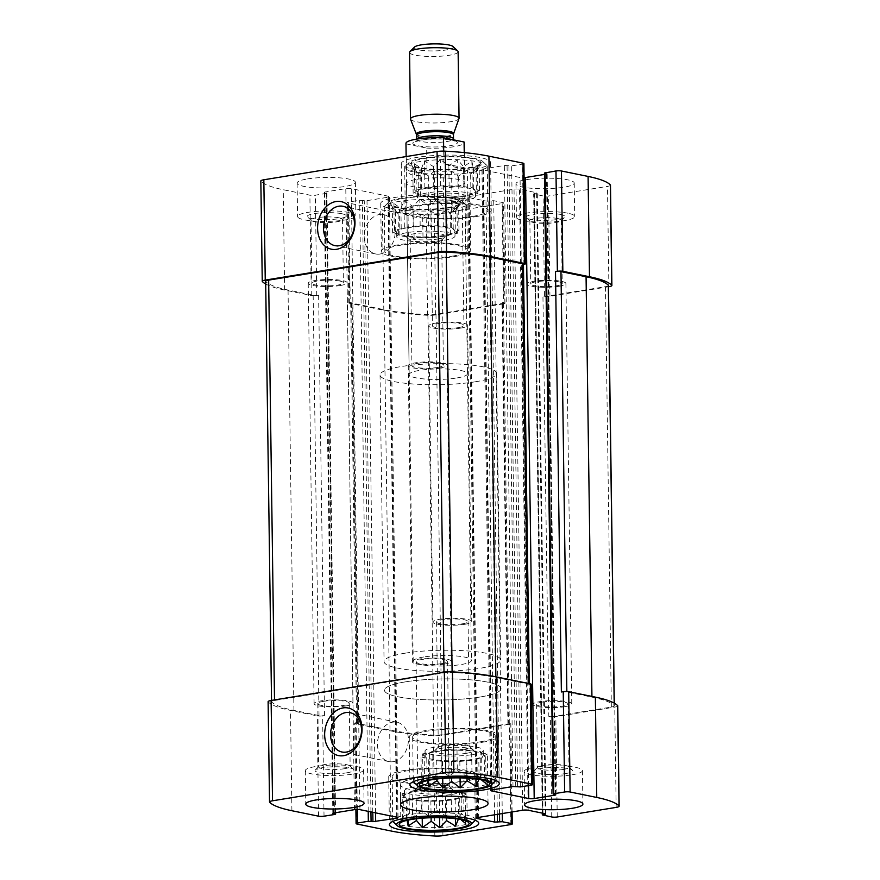 <?xml version="1.0" encoding="UTF-8"?>
<svg xmlns="http://www.w3.org/2000/svg" width="880" height="880" viewBox="0 0 880 880"><rect width="100%" height="100%" fill="white"/><g stroke="black" fill="none" stroke-linecap="round" stroke-linejoin="round"><path stroke-width="0.66" stroke-dasharray="4.4 3.3" d="M478.797 758.351L475.662 759.924L459.833 761.453L442.486 761.387L428.285 759.759L426.767 758.175L427.053 778.668L421.388 783.42L424.446 775.918L423.016 780.263L429.869 773.201L433.092 777.557L441.903 771.243L448.921 776.039L457.292 770.561L466.268 776.094L471.933 771.342L480.469 777.722L481.899 773.377L487.74 780.483L484.517 776.127L486.112 783.64L485.738 757.229L478.797 758.351L479.083 778.844M426.767 758.175L421.014 756.998L424.16 755.436L424.446 775.918L419.815 784.014M458.282 798.149L455.147 799.711L439.318 801.24L421.971 801.185L407.77 799.557L406.252 797.973L406.538 818.455L400.873 823.207L403.931 815.705L402.501 820.05L409.354 812.988L412.577 817.355L421.388 811.03L428.406 815.826L436.777 810.348L445.753 815.881L451.418 811.129L459.954 817.509L461.384 813.164L467.225 820.27L464.002 815.914L465.597 823.427L465.223 797.016L458.282 798.149L458.568 818.631M406.252 797.973L400.499 796.796L403.645 795.223L403.931 815.705L399.3 823.801M464.981 200.42A29.139 5.258 179.2 0 0 475.53 196.207A29.139 5.258 179.2 0 0 446.314 191.356A29.139 5.258 179.2 0 0 417.252 197.021A29.139 5.258 179.2 0 0 434.027 201.553A29.139 5.258 179.2 0 0 464.981 200.42M427.724 188.045A29.139 5.258 -0.8 0 1 458.689 186.912A29.139 5.258 -0.8 0 1 475.464 191.433A29.139 5.258 -0.8 0 1 464.915 195.646A29.139 5.258 -0.8 0 1 433.961 196.768A29.139 5.258 -0.8 0 1 417.186 192.247A29.139 5.258 -0.8 0 1 427.724 188.045M444.466 240.207A29.139 5.258 179.2 0 0 455.015 236.005A29.139 5.258 179.2 0 0 425.799 231.143A29.139 5.258 179.2 0 0 396.737 236.819A29.139 5.258 179.2 0 0 413.512 241.34A29.139 5.258 179.2 0 0 444.466 240.207M407.209 227.832A29.139 5.258 -0.8 0 1 438.174 226.699A29.139 5.258 -0.8 0 1 454.949 231.22A29.139 5.258 -0.8 0 1 444.4 235.433A29.139 5.258 -0.8 0 1 413.446 236.566A29.139 5.258 -0.8 0 1 396.671 232.034A29.139 5.258 -0.8 0 1 407.209 227.832M564.751 706.684A19.426 3.509 179.2 0 0 571.78 703.879A19.426 3.509 179.2 0 0 552.31 700.645A19.426 3.509 179.2 0 0 532.928 704.418A19.426 3.509 179.2 0 0 544.115 707.432A19.426 3.509 179.2 0 0 564.751 706.684M558.877 286.297A19.426 3.509 179.2 0 0 565.906 283.492A19.426 3.509 179.2 0 0 546.436 280.258A19.426 3.509 179.2 0 0 527.054 284.042A19.426 3.509 179.2 0 0 538.241 287.056A19.426 3.509 179.2 0 0 558.877 286.297M563.288 769.461A15.752 2.838 179.2 0 0 568.986 767.184A15.752 2.838 179.2 0 0 568.711 766.667A15.752 2.838 179.2 0 0 553.201 764.566A15.752 2.838 179.2 0 0 537.746 767.107A15.752 2.838 179.2 0 0 537.493 767.624A15.752 2.838 179.2 0 0 546.557 770.077A15.752 2.838 179.2 0 0 563.288 769.461M542.311 702.097A15.752 2.838 -0.8 0 1 559.031 701.481A15.752 2.838 -0.8 0 1 568.095 703.934A15.752 2.838 -0.8 0 1 562.397 706.2A15.752 2.838 -0.8 0 1 545.677 706.816A15.752 2.838 -0.8 0 1 536.613 704.374A15.752 2.838 -0.8 0 1 542.311 702.097M558.613 281.787A15.752 2.838 179.2 0 0 541.123 281.171A15.752 2.838 179.2 0 0 530.739 283.987A15.752 2.838 179.2 0 0 539.803 286.429A15.752 2.838 179.2 0 0 556.534 285.824A15.752 2.838 179.2 0 0 562.232 283.547A15.752 2.838 179.2 0 0 558.613 281.787M557.722 218.526A15.752 2.838 179.2 0 0 540.243 217.91A15.752 2.838 179.2 0 0 529.859 220.726A15.752 2.838 179.2 0 0 530.134 221.243A15.752 2.838 179.2 0 0 545.644 223.355A15.752 2.838 179.2 0 0 561.088 220.814A15.752 2.838 179.2 0 0 561.352 220.286A15.752 2.838 179.2 0 0 557.722 218.526M345.906 705.936A19.426 3.509 179.2 0 0 352.946 703.131A19.426 3.509 179.2 0 0 333.465 699.897A19.426 3.509 179.2 0 0 314.094 703.67A19.426 3.509 179.2 0 0 325.27 706.684A19.426 3.509 179.2 0 0 345.906 705.936M340.043 285.549A19.426 3.509 179.2 0 0 347.072 282.744A19.426 3.509 179.2 0 0 327.602 279.51A19.426 3.509 179.2 0 0 308.22 283.294A19.426 3.509 179.2 0 0 319.407 286.308A19.426 3.509 179.2 0 0 340.043 285.549M344.443 768.713A15.752 2.838 179.2 0 0 350.141 766.436A15.752 2.838 179.2 0 0 349.866 765.919A15.752 2.838 179.2 0 0 334.356 763.818A15.752 2.838 179.2 0 0 318.912 766.359A15.752 2.838 179.2 0 0 318.648 766.876A15.752 2.838 179.2 0 0 327.723 769.329A15.752 2.838 179.2 0 0 344.443 768.713M323.466 701.349A15.752 2.838 -0.8 0 1 340.197 700.733A15.752 2.838 -0.8 0 1 349.261 703.186A15.752 2.838 -0.8 0 1 343.563 705.452A15.752 2.838 -0.8 0 1 326.832 706.068A15.752 2.838 -0.8 0 1 317.768 703.626A15.752 2.838 -0.8 0 1 323.466 701.349M339.768 281.039A15.752 2.838 179.2 0 0 322.289 280.423A15.752 2.838 179.2 0 0 311.905 283.239A15.752 2.838 179.2 0 0 320.969 285.681A15.752 2.838 179.2 0 0 337.689 285.076A15.752 2.838 179.2 0 0 343.387 282.799A15.752 2.838 179.2 0 0 339.768 281.039M338.888 217.778A15.752 2.838 179.2 0 0 321.409 217.162A15.752 2.838 179.2 0 0 311.014 219.978A15.752 2.838 179.2 0 0 311.289 220.495A15.752 2.838 179.2 0 0 326.799 222.607A15.752 2.838 179.2 0 0 342.254 220.066A15.752 2.838 179.2 0 0 342.507 219.538A15.752 2.838 179.2 0 0 338.888 217.778M511.203 812.086L509.96 723.25A3.883 0.704 -0.8 0 1 510.862 723.679A3.883 0.704 -0.8 0 1 509.454 724.24L441.54 735.317A8.261 1.496 -0.8 0 1 433.422 735.68A102.971 18.59 -0.8 0 1 389.664 730.686L355.586 723.723A3.883 0.704 -0.8 0 1 354.684 723.283A3.883 0.704 -0.8 0 1 356.092 722.722L357.962 722.414L352.099 302.038L350.229 302.335L348.821 202.026L359.667 200.255L367.004 200.651L387.948 197.23A3.883 0.704 -0.8 0 0 389.345 196.669A3.883 0.704 -0.8 0 0 388.454 196.24L351.274 188.639A3.883 0.704 -0.8 0 0 345.796 188.617L324.852 192.038L324.148 192.313L326.909 193.127L326.205 193.413L315.359 195.184A3.883 0.704 -0.8 0 1 309.881 195.162L283.239 189.717A102.971 18.59 -0.8 0 1 260.964 181.214A8.261 1.496 -0.8 0 1 260.843 180.972M324.027 816.2L322.63 715.88A3.883 0.704 -0.8 0 1 317.152 715.869L290.51 710.413A102.971 18.59 -0.8 0 1 268.235 701.921A8.261 1.496 -0.8 0 1 268.114 701.679M531.179 684.266A3.883 0.704 -0.8 0 1 529.771 684.827L527.901 685.135L522.038 264.748L523.446 264.517M617.749 705.87A8.261 1.496 -0.8 0 1 614.757 707.069L555.83 716.683A3.883 0.704 -0.8 0 1 550.352 716.661L548.812 716.342L542.938 295.966L544.489 296.274L543.081 195.954L533.654 193.908L536.855 192.764L519.497 189.211A3.883 0.704 -0.8 0 0 514.03 189.2L469.15 196.515A3.883 0.704 -0.8 0 0 467.742 197.076A3.883 0.704 -0.8 0 0 468.644 197.516L485.991 201.058L493.713 200.706L502.689 202.543A3.883 0.704 -0.8 0 1 503.591 202.983A3.883 0.704 -0.8 0 1 502.183 203.544L434.269 214.621A8.261 1.496 -0.8 0 1 426.151 214.984A102.971 18.59 -0.8 0 1 382.393 209.979L348.315 203.016A3.883 0.704 -0.8 0 1 347.413 202.587A3.883 0.704 -0.8 0 1 348.821 202.026M509.96 723.25L508.42 722.931L502.546 302.544L504.097 302.863A3.883 0.704 -0.8 0 1 504.988 303.303A3.883 0.704 -0.8 0 1 503.58 303.864L502.183 203.544M350.229 302.335A3.883 0.704 -0.8 0 0 348.821 302.896A3.883 0.704 -0.8 0 0 349.712 303.336L383.801 310.299A102.971 18.59 -0.8 0 0 427.559 315.304A8.261 1.496 -0.8 0 0 435.666 314.941L503.58 303.864M265.705 284.009A102.971 18.59 -0.8 0 0 284.636 290.037L311.289 295.482A3.883 0.704 -0.8 0 0 316.756 295.504L318.626 295.196A3.883 0.704 -0.8 0 1 313.159 295.174L288.057 290.048A102.971 18.59 -0.8 0 1 265.782 281.545A8.261 1.496 -0.8 0 1 265.672 281.303M322.63 715.88L324.5 715.572A3.883 0.704 -0.8 0 1 319.022 715.561L293.931 710.424A102.971 18.59 -0.8 0 1 271.656 701.932A8.261 1.496 -0.8 0 1 271.535 701.69A8.261 1.496 -0.8 0 1 274.527 700.491L444.004 672.848A8.261 1.496 -0.8 0 1 452.122 672.496A102.971 18.59 -0.8 0 1 495.88 677.49L528.418 684.134A3.883 0.704 -0.8 0 1 529.309 684.574A3.883 0.704 -0.8 0 1 527.901 685.135M523.908 163.57A3.883 0.704 -0.8 0 1 522.5 164.131L511.654 165.891L504.328 165.495L483.384 168.916A3.883 0.704 -0.8 0 0 481.976 169.477A3.883 0.704 -0.8 0 0 482.867 169.906L520.058 177.507A3.883 0.704 -0.8 0 0 524.106 177.683M544.445 174.438L547.173 173.833L544.423 173.019M610.478 185.174A8.261 1.496 -0.8 0 1 607.486 186.362L548.559 195.976A3.883 0.704 -0.8 0 1 543.081 195.954M544.489 296.274A3.883 0.704 -0.8 0 0 549.956 296.296L608.476 286.748M526.493 179.652A29.139 5.258 -0.8 0 1 567.523 179.784A29.139 5.258 -0.8 0 1 574.222 183.04A29.139 5.258 -0.8 0 1 545.16 188.705A29.139 5.258 -0.8 0 1 515.944 183.854A29.139 5.258 -0.8 0 1 526.493 179.652M307.648 178.904A29.139 5.258 -0.8 0 1 348.689 179.036A29.139 5.258 -0.8 0 1 355.388 182.292A29.139 5.258 -0.8 0 1 326.315 187.957A29.139 5.258 -0.8 0 1 297.099 183.106A29.139 5.258 -0.8 0 1 307.648 178.904M453.915 208.791A44.693 8.063 179.2 0 0 470.085 202.345A44.693 8.063 179.2 0 0 425.293 194.898A44.693 8.063 179.2 0 0 380.721 203.588A44.693 8.063 179.2 0 0 406.45 210.529A44.693 8.063 179.2 0 0 453.915 208.791M474.43 169.004A44.693 8.063 179.2 0 0 490.6 162.558A44.693 8.063 179.2 0 0 445.808 155.111A44.693 8.063 179.2 0 0 401.236 163.801A44.693 8.063 179.2 0 0 426.965 170.742A44.693 8.063 179.2 0 0 474.43 169.004M417.076 179.278A29.139 5.258 -0.8 0 1 448.03 178.145A29.139 5.258 -0.8 0 1 464.805 182.666A29.139 5.258 -0.8 0 1 454.256 186.879A29.139 5.258 -0.8 0 1 423.302 188.001A29.139 5.258 -0.8 0 1 406.527 183.48A29.139 5.258 -0.8 0 1 417.076 179.278M502.546 302.544A3.883 0.704 -0.8 0 1 503.437 302.984A3.883 0.704 -0.8 0 1 502.029 303.545L435.996 314.314A8.261 1.496 -0.8 0 1 427.878 314.677A102.971 18.59 -0.8 0 1 384.12 309.683L351.582 303.028A3.883 0.704 -0.8 0 1 350.691 302.599A3.883 0.704 -0.8 0 1 352.099 302.038M508.42 722.931A3.883 0.704 -0.8 0 1 509.311 723.371A3.883 0.704 -0.8 0 1 507.903 723.932L441.859 734.701A8.261 1.496 -0.8 0 1 433.741 735.064A102.971 18.59 -0.8 0 1 389.994 730.059L357.456 723.415A3.883 0.704 -0.8 0 1 356.554 722.975A3.883 0.704 -0.8 0 1 357.962 722.414M561.374 691.977A3.883 0.704 -0.8 0 1 566.841 691.988L591.943 697.125A102.971 18.59 -0.8 0 1 614.218 705.617A8.261 1.496 -0.8 0 1 614.328 705.859A8.261 1.496 -0.8 0 1 611.347 707.058L554.279 716.364A3.883 0.704 -0.8 0 1 548.812 716.342M608.465 285.483A8.261 1.496 -0.8 0 1 605.473 286.671L548.405 295.977A3.883 0.704 -0.8 0 1 542.938 295.966M523.446 264.187A3.883 0.704 -0.8 0 1 522.038 264.748M379.951 254.034A20.075 15.235 -78.4 0 0 395.021 234.553A20.075 15.235 -78.4 0 0 383.691 214.61A20.075 15.235 -78.4 0 0 364.738 231.231A20.075 15.235 -78.4 0 0 375.65 253.957A20.075 15.235 -78.4 0 0 379.951 254.034M393.217 761.673A20.075 15.235 -78.4 0 0 408.287 742.192A20.075 15.235 -78.4 0 0 396.957 722.249A20.075 15.235 -78.4 0 0 378.004 738.87A20.075 15.235 -78.4 0 0 388.916 761.596A20.075 15.235 -78.4 0 0 393.217 761.673M456.929 377.96A29.139 5.258 179.2 0 0 467.478 373.747A29.139 5.258 179.2 0 0 438.262 368.896A29.139 5.258 179.2 0 0 409.189 374.561A29.139 5.258 179.2 0 0 425.964 379.093A29.139 5.258 179.2 0 0 456.929 377.96M475.519 381.755A58.289 10.527 179.2 0 0 496.617 373.34A58.289 10.527 179.2 0 0 438.185 363.638A58.289 10.527 179.2 0 0 380.05 374.968A58.289 10.527 179.2 0 0 413.6 384.021A58.289 10.527 179.2 0 0 475.519 381.755M479.919 697.048A58.289 10.527 179.2 0 0 501.017 688.633A58.289 10.527 179.2 0 0 442.585 678.92A58.289 10.527 179.2 0 0 384.45 690.261A58.289 10.527 179.2 0 0 418.011 699.303A58.289 10.527 179.2 0 0 479.919 697.048M471.944 789.734A43.714 7.887 179.2 0 0 487.762 783.42A43.714 7.887 179.2 0 0 443.949 776.138A43.714 7.887 179.2 0 0 400.345 784.641A43.714 7.887 179.2 0 0 425.513 791.428A43.714 7.887 179.2 0 0 471.944 789.734M475.101 216.777A44.693 8.063 179.2 0 0 491.271 210.331A44.693 8.063 179.2 0 0 446.479 202.884A44.693 8.063 179.2 0 0 401.907 211.574A44.693 8.063 179.2 0 0 427.625 218.515A44.693 8.063 179.2 0 0 475.101 216.777M472.934 216.337A41.283 7.458 179.2 0 0 487.872 210.375A41.283 7.458 179.2 0 0 446.49 203.5A41.283 7.458 179.2 0 0 405.306 211.53A41.283 7.458 179.2 0 0 429.077 217.932A41.283 7.458 179.2 0 0 472.934 216.337M468.237 167.739A34.969 6.314 179.2 0 0 480.7 163.361A34.969 6.314 179.2 0 0 445.83 156.871A34.969 6.314 179.2 0 0 411.158 164.329A34.969 6.314 179.2 0 0 432.784 169.213A34.969 6.314 179.2 0 0 468.237 167.739M469.777 168.058A37.4 6.754 179.2 0 0 482.669 161.425A37.4 6.754 179.2 0 0 445.83 156.431A37.4 6.754 179.2 0 0 409.145 162.459A37.4 6.754 179.2 0 0 426.998 169.257A37.4 6.754 179.2 0 0 469.777 168.058M476.355 191.95L477.873 193.534L470.932 194.667L467.786 196.229L451.957 197.758L434.621 197.692L420.409 196.064L418.902 194.48L413.149 193.303L416.284 191.741L414.777 190.157L421.718 189.024L424.853 187.451L440.682 185.933L458.029 185.988L472.23 187.616L473.748 189.2L479.501 190.377L476.355 191.95L476.069 171.457L477.499 167.112L470.646 174.174L467.423 169.818L458.612 176.143L451.594 171.347L443.223 176.814L434.247 171.281L428.582 176.033L420.046 169.653L418.616 173.998L412.775 166.892L415.998 171.259L414.403 163.746L421.432 168.542L424.479 161.04L433.455 166.573L440.319 159.511L448.855 165.891L457.655 159.577L463.496 166.683L471.867 161.205L473.462 168.718L479.127 163.966L476.069 171.457L480.7 163.361M458.788 199.155A19.426 3.509 179.2 0 0 465.498 196.999A19.426 3.509 179.2 0 0 446.336 193.116A19.426 3.509 179.2 0 0 427.295 197.527A19.426 3.509 179.2 0 0 458.788 199.155M456.489 202.29A15.752 2.838 179.2 0 0 461.923 200.541A15.752 2.838 179.2 0 0 462.187 200.024A15.752 2.838 179.2 0 0 446.402 197.395A15.752 2.838 179.2 0 0 430.694 200.464A15.752 2.838 179.2 0 0 430.969 200.981A15.752 2.838 179.2 0 0 456.489 202.29M458.238 327.657A15.752 2.838 179.2 0 0 463.936 325.38A15.752 2.838 179.2 0 0 448.151 322.762A15.752 2.838 179.2 0 0 432.443 325.82A15.752 2.838 179.2 0 0 441.507 328.262A15.752 2.838 179.2 0 0 458.238 327.657M472.318 172.381A41.283 7.458 179.2 0 0 487.256 166.43A41.283 7.458 179.2 0 0 486.541 165.066A41.283 7.458 179.2 0 0 445.874 159.544A41.283 7.458 179.2 0 0 405.372 166.199A41.283 7.458 179.2 0 0 404.69 167.574A41.283 7.458 179.2 0 0 428.461 173.987A41.283 7.458 179.2 0 0 472.318 172.381M482.438 742.258A44.693 8.063 179.2 0 0 498.608 735.801A44.693 8.063 179.2 0 0 453.816 728.365A44.693 8.063 179.2 0 0 409.244 737.055A44.693 8.063 179.2 0 0 434.973 743.985A44.693 8.063 179.2 0 0 482.438 742.258M480.271 741.807A41.283 7.458 179.2 0 0 495.209 735.856A41.283 7.458 179.2 0 0 453.827 728.981A41.283 7.458 179.2 0 0 412.643 737A41.283 7.458 179.2 0 0 436.414 743.413A41.283 7.458 179.2 0 0 480.271 741.807M460.581 328.13A19.426 3.509 179.2 0 0 467.621 325.325A19.426 3.509 179.2 0 0 448.14 322.091A19.426 3.509 179.2 0 0 428.758 325.875A19.426 3.509 179.2 0 0 439.945 328.889A19.426 3.509 179.2 0 0 460.581 328.13M464.717 624.316A19.426 3.509 179.2 0 0 471.757 621.511A19.426 3.509 179.2 0 0 452.276 618.277A19.426 3.509 179.2 0 0 432.894 622.05A19.426 3.509 179.2 0 0 444.081 625.064A19.426 3.509 179.2 0 0 464.717 624.316M462.374 623.832A15.752 2.838 179.2 0 0 468.072 621.555A15.752 2.838 179.2 0 0 452.287 618.937A15.752 2.838 179.2 0 0 436.579 621.995A15.752 2.838 179.2 0 0 445.643 624.448A15.752 2.838 179.2 0 0 462.374 623.832M464.123 749.188A15.752 2.838 179.2 0 0 469.821 746.922A15.752 2.838 179.2 0 0 469.546 746.405A15.752 2.838 179.2 0 0 454.036 744.293A15.752 2.838 179.2 0 0 438.592 746.834A15.752 2.838 179.2 0 0 438.328 747.362A15.752 2.838 179.2 0 0 447.392 749.804A15.752 2.838 179.2 0 0 464.123 749.188M466.521 753.291A19.426 3.509 179.2 0 0 473.22 749.848A19.426 3.509 179.2 0 0 454.08 747.252A19.426 3.509 179.2 0 0 435.017 750.387A19.426 3.509 179.2 0 0 444.301 753.918A19.426 3.509 179.2 0 0 466.521 753.291M472.714 754.556A29.139 5.258 179.2 0 0 483.263 750.354A29.139 5.258 179.2 0 0 454.058 745.503A29.139 5.258 179.2 0 0 424.985 751.168A29.139 5.258 179.2 0 0 441.76 755.689A29.139 5.258 179.2 0 0 472.714 754.556M435.6 751.74A29.139 5.258 -0.8 0 1 466.554 750.607A29.139 5.258 -0.8 0 1 483.329 755.128A29.139 5.258 -0.8 0 1 472.791 759.341A29.139 5.258 -0.8 0 1 441.826 760.463A29.139 5.258 -0.8 0 1 425.051 755.942A29.139 5.258 -0.8 0 1 435.6 751.74M413.974 782.309A41.283 7.458 179.2 0 0 480.876 785.763A41.283 7.458 179.2 0 0 495.143 781.176M495.671 780.472A41.283 7.458 179.2 0 0 495.825 779.801A41.283 7.458 179.2 0 0 454.432 772.926A41.283 7.458 179.2 0 0 413.259 780.956A41.283 7.458 179.2 0 0 413.435 781.616M454.586 256.564A44.693 8.063 179.2 0 0 470.756 250.118A44.693 8.063 179.2 0 0 425.964 242.671A44.693 8.063 179.2 0 0 381.392 251.361A44.693 8.063 179.2 0 0 407.11 258.302A44.693 8.063 179.2 0 0 454.586 256.564M452.408 256.124A41.283 7.458 179.2 0 0 467.357 250.162A41.283 7.458 179.2 0 0 425.975 243.287A41.283 7.458 179.2 0 0 384.791 251.317A41.283 7.458 179.2 0 0 408.562 257.73A41.283 7.458 179.2 0 0 452.408 256.124M461.923 782.045A44.693 8.063 179.2 0 0 478.093 775.599A44.693 8.063 179.2 0 0 433.301 768.152A44.693 8.063 179.2 0 0 388.729 776.842A44.693 8.063 179.2 0 0 414.458 783.783A44.693 8.063 179.2 0 0 461.923 782.045M459.756 781.605A41.283 7.458 179.2 0 0 474.694 775.643A41.283 7.458 179.2 0 0 433.312 768.768A41.283 7.458 179.2 0 0 392.128 776.798A41.283 7.458 179.2 0 0 415.899 783.2A41.283 7.458 179.2 0 0 459.756 781.605M447.722 207.526A34.969 6.314 179.2 0 0 460.185 203.148A34.969 6.314 179.2 0 0 425.315 196.658A34.969 6.314 179.2 0 0 390.643 204.127A34.969 6.314 179.2 0 0 412.269 209A34.969 6.314 179.2 0 0 447.722 207.526M449.262 207.845A37.4 6.754 179.2 0 0 462.154 201.212A37.4 6.754 179.2 0 0 425.315 196.218A37.4 6.754 179.2 0 0 388.63 202.246A37.4 6.754 179.2 0 0 406.483 209.044A37.4 6.754 179.2 0 0 449.262 207.845M455.84 231.737L457.358 233.321L450.417 234.454L447.271 236.016L431.442 237.545L414.106 237.49L399.894 235.862L398.387 234.278L392.634 233.101L395.769 231.528L394.262 229.944L401.203 228.811L404.338 227.238L420.167 225.72L437.514 225.775L451.715 227.403L453.233 228.987L458.986 230.164L455.84 231.737L455.554 211.244L456.984 206.91L450.131 213.961L446.908 209.605L438.097 215.93L431.079 211.134L422.708 216.612L413.732 211.068L408.067 215.82L399.531 209.44L398.101 213.785L392.26 206.679L395.483 211.046L393.888 203.533L400.917 208.329L403.964 200.827L412.94 206.36L419.804 199.309L428.34 205.689L437.14 199.364L442.981 206.47L451.352 200.992L452.947 208.505L458.612 203.753L455.554 211.244L460.185 203.148M438.273 238.942A19.426 3.509 179.2 0 0 444.983 236.786A19.426 3.509 179.2 0 0 425.821 232.903A19.426 3.509 179.2 0 0 406.78 237.314A19.426 3.509 179.2 0 0 438.273 238.942M435.974 242.077A15.752 2.838 179.2 0 0 441.408 240.339A15.752 2.838 179.2 0 0 441.672 239.811A15.752 2.838 179.2 0 0 425.887 237.182A15.752 2.838 179.2 0 0 410.179 240.251A15.752 2.838 179.2 0 0 410.454 240.768A15.752 2.838 179.2 0 0 435.974 242.077M437.723 367.444A15.752 2.838 179.2 0 0 443.421 365.167A15.752 2.838 179.2 0 0 427.636 362.549A15.752 2.838 179.2 0 0 411.928 365.607A15.752 2.838 179.2 0 0 420.992 368.049A15.752 2.838 179.2 0 0 437.723 367.444M451.803 212.179A41.283 7.458 179.2 0 0 466.741 206.217A41.283 7.458 179.2 0 0 466.026 204.853A41.283 7.458 179.2 0 0 425.359 199.342A41.283 7.458 179.2 0 0 384.857 205.986A41.283 7.458 179.2 0 0 384.175 207.372A41.283 7.458 179.2 0 0 407.946 213.774A41.283 7.458 179.2 0 0 451.803 212.179M443.608 788.986A15.752 2.838 179.2 0 0 449.306 786.709A15.752 2.838 179.2 0 0 449.031 786.192A15.752 2.838 179.2 0 0 433.521 784.08A15.752 2.838 179.2 0 0 418.077 786.621A15.752 2.838 179.2 0 0 417.813 787.149A15.752 2.838 179.2 0 0 426.877 789.591A15.752 2.838 179.2 0 0 443.608 788.986M441.859 663.619A15.752 2.838 179.2 0 0 447.557 661.353A15.752 2.838 179.2 0 0 431.772 658.724A15.752 2.838 179.2 0 0 416.064 661.793A15.752 2.838 179.2 0 0 425.128 664.235A15.752 2.838 179.2 0 0 441.859 663.619M446.006 793.078A19.426 3.509 179.2 0 0 452.705 789.635A19.426 3.509 179.2 0 0 433.565 787.039A19.426 3.509 179.2 0 0 414.502 790.174A19.426 3.509 179.2 0 0 423.786 793.705A19.426 3.509 179.2 0 0 446.006 793.078M452.199 794.354A29.139 5.258 179.2 0 0 462.748 790.141A29.139 5.258 179.2 0 0 433.543 785.29A29.139 5.258 179.2 0 0 404.47 790.955A29.139 5.258 179.2 0 0 421.245 795.476A29.139 5.258 179.2 0 0 452.199 794.354M415.085 791.527A29.139 5.258 -0.8 0 1 446.039 790.394A29.139 5.258 -0.8 0 1 462.814 794.915A29.139 5.258 -0.8 0 1 452.276 799.128A29.139 5.258 -0.8 0 1 421.311 800.261A29.139 5.258 -0.8 0 1 404.536 795.729A29.139 5.258 -0.8 0 1 415.085 791.527M393.459 822.096A41.283 7.458 179.2 0 0 460.361 825.55A41.283 7.458 179.2 0 0 474.628 820.963M475.156 820.259A41.283 7.458 179.2 0 0 475.31 819.588A41.283 7.458 179.2 0 0 433.917 812.713A41.283 7.458 179.2 0 0 392.744 820.743A41.283 7.458 179.2 0 0 392.92 821.403M349.151 212.476A29.139 5.258 179.2 0 0 316.8 211.321A29.139 5.258 179.2 0 0 297.572 216.546A29.139 5.258 179.2 0 0 326.788 221.397A29.139 5.258 179.2 0 0 355.85 215.732A29.139 5.258 179.2 0 0 349.151 212.476M341.671 213.697A19.426 3.509 179.2 0 0 318.45 213.081A19.426 3.509 179.2 0 0 307.626 217.052A19.426 3.509 179.2 0 0 326.766 219.648A19.426 3.509 179.2 0 0 345.818 216.513A19.426 3.509 179.2 0 0 341.671 213.697M353.045 774.081A29.139 5.258 179.2 0 0 363.594 769.868A29.139 5.258 179.2 0 0 334.378 765.017A29.139 5.258 179.2 0 0 305.305 770.682A29.139 5.258 179.2 0 0 322.091 775.214A29.139 5.258 179.2 0 0 353.045 774.081M346.841 772.816A19.426 3.509 179.2 0 0 353.54 769.373A19.426 3.509 179.2 0 0 334.4 766.777A19.426 3.509 179.2 0 0 315.348 769.901A19.426 3.509 179.2 0 0 324.621 773.443A19.426 3.509 179.2 0 0 346.841 772.816M567.985 213.224A29.139 5.258 179.2 0 0 535.634 212.069A29.139 5.258 179.2 0 0 516.406 217.294A29.139 5.258 179.2 0 0 545.622 222.145A29.139 5.258 179.2 0 0 574.695 216.48A29.139 5.258 179.2 0 0 567.985 213.224M560.505 214.445A19.426 3.509 179.2 0 0 537.284 213.829A19.426 3.509 179.2 0 0 526.46 217.8A19.426 3.509 179.2 0 0 545.6 220.396A19.426 3.509 179.2 0 0 564.652 217.261A19.426 3.509 179.2 0 0 560.505 214.445M571.879 774.829A29.139 5.258 179.2 0 0 582.428 770.616A29.139 5.258 179.2 0 0 553.212 765.765A29.139 5.258 179.2 0 0 524.15 771.43A29.139 5.258 179.2 0 0 540.925 775.962A29.139 5.258 179.2 0 0 571.879 774.829M565.686 773.564A19.426 3.509 179.2 0 0 572.374 770.121A19.426 3.509 179.2 0 0 553.234 767.525A19.426 3.509 179.2 0 0 534.182 770.649A19.426 3.509 179.2 0 0 543.455 774.191A19.426 3.509 179.2 0 0 565.686 773.564M440.066 367.928A19.426 3.509 179.2 0 0 447.106 365.123A19.426 3.509 179.2 0 0 427.625 361.878A19.426 3.509 179.2 0 0 408.243 365.662A19.426 3.509 179.2 0 0 419.43 368.676A19.426 3.509 179.2 0 0 440.066 367.928M444.202 664.103A19.426 3.509 179.2 0 0 451.242 661.298A19.426 3.509 179.2 0 0 431.761 658.064A19.426 3.509 179.2 0 0 412.379 661.837A19.426 3.509 179.2 0 0 423.566 664.851A19.426 3.509 179.2 0 0 444.202 664.103M447.271 236.016L446.908 209.605M450.417 234.454L450.131 213.961M438.383 236.412L438.097 215.93M431.442 237.545L431.079 211.134M422.994 237.094L422.708 216.612M414.106 237.49L413.732 211.068M408.353 236.313L408.067 215.82M399.894 235.862L399.531 209.44M398.387 234.278L398.101 213.785M392.634 233.101L392.26 206.679M395.769 231.528L395.483 211.046M394.262 229.944L393.888 203.533M401.203 228.811L400.917 208.329M404.338 227.238L403.964 200.827M413.226 226.853L412.94 206.36M420.167 225.72L419.804 199.309M428.626 226.171L428.34 205.689M437.514 225.775L437.14 199.364M443.267 226.952L442.981 206.47M451.715 227.403L451.352 200.992M453.233 228.987L452.947 208.505M458.986 230.164L458.612 203.753M457.358 233.321L456.984 206.91M467.786 196.229L467.423 169.818M470.932 194.667L470.646 174.174M458.898 196.625L458.612 176.143M451.957 197.758L451.594 171.347M443.509 197.307L443.223 176.814M434.621 197.692L434.247 171.281M428.868 196.515L428.582 176.033M420.409 196.064L420.046 169.653M418.902 194.48L418.616 173.998M413.149 193.303L412.775 166.892M416.284 191.741L415.998 171.259M414.777 190.157L414.403 163.746M421.718 189.024L421.432 168.542M424.853 187.451L424.479 161.04M433.741 187.066L433.455 166.573M440.682 185.933L440.319 159.511M449.141 186.384L448.855 165.891M458.029 185.988L457.655 159.577M463.782 187.165L463.496 166.683M472.23 187.616L471.867 161.205M473.748 189.2L473.462 168.718M479.501 190.377L479.127 163.966M477.873 193.534L477.499 167.112M455.147 799.711L455.411 818.697M446.259 800.107L446.512 817.916M439.318 801.24L439.549 817.674M430.859 800.789L431.101 817.74M421.971 801.185L422.213 818.213M416.218 800.008L416.482 818.774M407.77 799.557L408.056 820.127M400.499 796.796L400.873 823.207M403.645 795.223L402.127 793.639L402.501 820.05M402.127 793.639L409.068 792.506L409.354 812.988M409.068 792.506L412.214 790.933L412.577 817.355M412.214 790.933L421.102 790.548L421.388 811.03M421.102 790.548L428.043 789.415L428.406 815.826M428.043 789.415L436.491 789.866L436.777 810.348M436.491 789.866L445.379 789.47L445.753 815.881M445.379 789.47L451.132 790.647L451.418 811.129M451.132 790.647L459.591 791.098L459.954 817.509M459.591 791.098L461.098 792.682L461.384 813.164M461.098 792.682L466.851 793.859L467.225 820.27M466.851 793.859L463.716 795.432L464.002 815.914M463.716 795.432L465.223 797.016M475.662 759.924L475.926 778.91M466.774 760.32L467.027 778.129M459.833 761.453L460.064 777.887M451.374 761.002L451.616 777.953M442.486 761.387L442.728 778.415M436.733 760.21L436.997 778.976M428.285 759.759L428.571 780.329M421.014 756.998L421.388 783.42M424.16 755.436L422.642 753.852L423.016 780.263M422.642 753.852L429.583 752.719L429.869 773.201M429.583 752.719L432.729 751.146L433.092 777.557M432.729 751.146L441.617 750.761L441.903 771.243M441.617 750.761L448.558 749.628L448.921 776.039M448.558 749.628L457.006 750.079L457.292 770.561M457.006 750.079L465.894 749.683L466.268 776.094M465.894 749.683L471.647 750.86L471.933 771.342M471.647 750.86L480.106 751.311L480.469 777.722M480.106 751.311L481.613 752.895L481.899 773.377M481.613 752.895L487.366 754.072L487.74 780.483M487.366 754.072L484.231 755.634L484.517 776.127M484.231 755.634L485.738 757.229M423.742 656.986A29.139 5.258 179.2 0 0 413.193 661.188A29.139 5.258 179.2 0 0 442.409 666.039A29.139 5.258 179.2 0 0 471.471 660.374A29.139 5.258 179.2 0 0 454.696 655.853A29.139 5.258 179.2 0 0 423.742 656.986M405.966 143.352A29.139 5.258 179.2 0 0 406.131 143.891L406.483 169.697C408.441 175.549 415.294 176.946 427.042 173.899L406.483 169.697M406.131 143.891L426.679 148.093L427.042 173.899M426.679 148.093A29.139 5.258 179.2 0 0 464.244 142.538M464.233 152.592L464.442 167.794L443.883 163.592C455.73 167.827 462.583 169.235 464.442 167.794M443.707 151.118L443.883 163.592M405.152 653.18A58.289 10.527 179.2 0 0 384.054 661.595A58.289 10.527 179.2 0 0 442.486 671.308A58.289 10.527 179.2 0 0 500.621 659.967A58.289 10.527 179.2 0 0 467.06 650.914A58.289 10.527 179.2 0 0 405.152 653.18M405.548 681.846A58.289 10.527 179.2 0 0 384.45 690.261A58.289 10.527 179.2 0 0 442.882 699.963A58.289 10.527 179.2 0 0 501.017 688.633A58.289 10.527 179.2 0 0 467.467 679.58A58.289 10.527 179.2 0 0 405.548 681.846M414.568 47.025A19.525 3.52 179.2 0 0 433.818 50.93A19.525 3.52 179.2 0 0 452.947 46.486M409.552 52.426A24.288 4.389 179.2 0 0 433.895 56.474A24.288 4.389 179.2 0 0 458.117 51.755M410.542 119.229A24.288 4.389 179.2 0 0 434.83 122.98A24.288 4.389 179.2 0 0 458.997 118.547M510.851 824.56L509.454 724.24M442.937 835.637L441.54 735.317M434.83 836L433.422 735.68M391.072 831.006L389.664 730.686M356.983 824.032L355.586 723.723M357.302 809.446L356.092 722.722M318.56 816.178L317.152 715.869M291.907 810.733L290.51 710.413M269.632 802.23L268.235 701.921M531.179 785.147L529.771 684.827M616.165 807.389L614.757 707.069M557.227 817.003L555.83 716.683M551.76 816.981L550.352 716.661M504.097 302.863L502.689 202.543M435.666 314.941L434.269 214.621M427.559 315.304L426.151 214.984M383.801 310.299L382.393 209.979M349.712 303.336L348.315 203.016M368.203 811.349L359.667 200.255M370.942 811.91L362.406 200.266M372.801 812.284L364.265 200.64M375.551 812.845L367.004 200.651M396.605 817.157L387.948 197.23M397.133 817.256L388.454 196.24M359.942 809.655L351.274 188.639M354.475 809.644L345.796 188.617M333.531 813.054L324.852 192.038M333.267 813.109L324.599 192.533M335.115 812.801L326.458 192.918M334.873 814.429L326.205 193.413M316.756 295.504L315.359 195.184M324.5 715.572L318.626 295.196M311.289 295.482L309.881 195.162M284.636 290.037L283.239 189.717M262.361 281.534L260.964 181.214M523.908 264.44L522.5 164.131M520.333 786.918L511.654 165.891M517.594 786.907L508.926 165.891M515.735 786.522L507.067 165.506M512.996 786.511L504.328 165.495M492.052 789.932L483.384 168.916M491.535 790.031L482.867 169.906M528.55 785.576L520.058 177.507M555.137 794.574L546.469 174.108M555.401 794.629L546.733 173.613M553.542 794.255L544.874 173.228M608.894 286.682L607.486 186.362M549.956 296.296L548.559 195.976M542.773 815.144L534.094 194.128M543.004 813.263L534.358 193.622M545.259 813.725L536.602 193.259M545.523 813.78L536.855 192.764M528.176 810.238L519.497 189.211M522.698 810.216L514.03 189.2M477.829 817.531L469.15 196.515M477.301 817.641L468.644 197.516M494.56 814.803L485.991 201.058M497.288 814.363L488.73 201.069M499.532 814L490.974 200.706M502.26 813.549L493.713 200.706M507.903 723.932L502.029 303.545M441.859 734.701L435.996 314.314M433.741 735.064L427.878 314.677M389.994 730.059L384.12 309.683M357.456 723.415L351.582 303.028M591.943 697.125L591.932 696.432M614.218 705.617L614.185 703.098M611.347 707.058L605.473 286.671M554.279 716.364L548.405 295.977M528.418 684.134L528.407 683.452M495.88 677.49L495.869 676.797M452.122 672.496L452.111 671.858M444.004 672.848L444.004 672.287M274.527 700.491L274.516 699.93M271.656 701.932L265.782 281.545M293.931 710.424L288.057 290.048M319.022 715.561L313.159 295.174M420.849 140.03A22.341 4.037 179.2 0 0 427.328 146.828A22.341 4.037 179.2 0 0 457.127 141.977A22.341 4.037 179.2 0 0 420.849 140.03M416.328 134.2A18.689 3.377 179.2 0 0 435.017 137.093A18.689 3.377 179.2 0 0 453.629 133.683M416.537 135.278A18.458 3.333 179.2 0 0 435.039 138.358A18.458 3.333 179.2 0 0 453.453 134.761M416.647 139.128A18.458 3.333 179.2 0 0 416.592 139.381A18.458 3.333 179.2 0 0 435.094 142.461A18.458 3.333 179.2 0 0 453.508 138.864L454.487 141.031L451.297 140.085C442.145 138.622 432.19 138.611 421.421 140.041L415.668 141.57L416.592 139.128M486.926 779.053L489.357 783.046M466.411 818.851L468.842 822.833M417.186 192.247L417.252 197.021M475.464 191.433L475.53 196.207M396.671 232.034L396.737 236.819M454.949 231.22L455.015 236.005M527.054 284.042L532.928 704.418M565.906 283.492L571.78 703.879M536.613 704.374L537.493 767.624M568.095 703.934L568.986 767.184M529.859 220.726L530.739 283.987M561.352 220.286L562.232 283.547M308.22 283.294L314.094 703.67M347.072 282.744L352.946 703.131M317.768 703.626L318.648 766.876M349.261 703.186L350.141 766.436M311.014 219.978L311.905 283.239M342.507 219.538L343.387 282.799M512.094 811.943L510.862 723.679M355.894 809.49L354.684 723.283M504.988 303.303L503.591 202.983M348.821 302.896L347.413 202.587M398.024 817.696L389.345 196.669M332.827 813.34L324.148 192.313M335.555 812.724L326.909 193.127M490.655 790.493L481.976 169.477M555.852 794.849L547.173 173.833M542.3 813.12L533.654 193.908M545.974 814L537.306 192.984M476.421 818.092L467.742 197.076M509.311 723.371L503.437 302.984M356.554 722.975L350.691 302.599M614.328 705.859L614.295 703.164M529.309 684.574L529.298 683.628M271.535 701.69L271.524 700.414M383.691 214.61L342.991 206.294M375.65 253.957L334.95 245.641M396.957 722.249L350.064 712.668M388.916 761.596L342.023 752.015M406.527 183.48L409.189 374.561M464.805 182.666L467.478 373.747M380.05 374.968L384.054 661.595M496.617 373.34L500.621 659.967M400.345 784.641L400.62 804.705M487.762 783.42L488.048 803.484M401.236 163.801L401.907 211.574M490.6 162.558L491.271 210.331M413.589 168.322L411.158 164.329M461.923 200.541L465.498 196.999M430.969 200.981L427.295 197.527M430.694 200.464L432.443 325.82M462.187 200.024L463.936 325.38M404.69 167.574L405.306 211.53M487.256 166.43L487.872 210.375M409.145 162.459L405.372 166.199M482.669 161.425L486.541 165.066M409.244 737.055L409.915 784.828M498.608 735.801L499.279 783.574M428.758 325.875L432.894 622.05M467.621 325.325L471.757 621.511M436.579 621.995L438.328 747.362M468.072 621.555L469.821 746.922M438.592 746.834L435.017 750.387M469.546 746.405L473.22 749.848M424.985 751.168L425.051 755.942M483.263 750.354L483.329 755.128M412.643 737L413.259 780.956M495.209 735.856L495.825 779.801M380.721 203.588L381.392 251.361M470.085 202.345L470.756 250.118M388.729 776.842L389.4 824.615M478.093 775.599L478.764 823.361M393.074 208.109L390.643 204.127M441.408 240.339L444.983 236.786M410.454 240.768L406.78 237.314M410.179 240.251L411.928 365.607M441.672 239.811L443.421 365.167M384.175 207.372L384.791 251.317M466.741 206.217L467.357 250.162M388.63 202.246L384.857 205.986M462.154 201.212L466.026 204.853M416.064 661.793L417.813 787.149M447.557 661.353L449.306 786.709M418.077 786.621L414.502 790.174M449.031 786.192L452.705 789.635M404.47 790.955L404.536 795.729M462.748 790.141L462.814 794.915M392.128 776.798L392.744 820.743M474.694 775.643L475.31 819.588M297.099 183.106L297.572 216.546M355.388 182.292L355.85 215.732M342.254 220.066L345.818 216.513M311.289 220.495L307.626 217.052M305.305 770.682L305.778 804.122M363.594 769.868L364.056 803.308M318.912 766.359L315.348 769.901M349.866 765.919L353.54 769.373M515.944 183.854L516.406 217.294M574.222 183.04L574.695 216.48M561.088 220.814L564.652 217.261M530.134 221.243L526.46 217.8M524.15 771.43L524.612 804.87M582.428 770.616L582.901 804.056M537.746 767.107L534.182 770.649M568.711 766.667L572.374 770.121M408.243 365.662L412.379 661.837M447.106 365.123L451.242 661.298M406.142 156.574L413.193 661.188M464.387 152.614L471.471 660.374"/><path stroke-width="1.32" d="M476.905 788.755A34.969 6.314 179.2 0 0 489.357 783.046A34.969 6.314 179.2 0 0 454.509 777.887A34.969 6.314 179.2 0 0 419.815 784.014A34.969 6.314 179.2 0 0 438.097 789.987A34.969 6.314 179.2 0 0 476.905 788.755M479.083 778.844L476.036 786.335L467.06 780.802L460.196 787.864L451.66 781.484L442.86 787.809L437.019 780.703L428.648 786.181L427.724 781.385M486.112 783.64L481.855 780.274M456.39 828.553A34.969 6.314 179.2 0 0 468.842 822.833A34.969 6.314 179.2 0 0 433.994 817.674A34.969 6.314 179.2 0 0 399.3 823.801A34.969 6.314 179.2 0 0 417.582 829.774A34.969 6.314 179.2 0 0 456.39 828.553M458.568 818.631L455.521 826.133L446.545 820.589L439.681 827.651L431.145 821.271L422.345 827.596L416.504 820.49L408.133 825.968L407.209 821.172M465.597 823.427L461.34 820.061M372.933 821.667L396.616 818.257A3.883 0.704 -0.8 0 0 398.024 817.696A3.883 0.704 -0.8 0 0 397.133 817.256L359.942 809.655A3.883 0.704 -0.8 0 0 354.475 809.644L333.531 813.054L332.827 813.34L335.577 814.154L334.873 814.429L324.027 816.2A3.883 0.704 -0.8 0 1 318.56 816.178L291.907 810.733A102.971 18.59 -0.8 0 1 269.632 802.23A8.261 1.496 -0.8 0 1 269.522 801.999A8.261 1.496 -0.8 0 1 272.514 800.8L445.731 772.552A8.261 1.496 -0.8 0 1 453.849 772.189A102.971 18.59 -0.8 0 1 497.607 777.183L531.685 784.146A3.883 0.704 -0.8 0 1 532.587 784.586A3.883 0.704 -0.8 0 1 531.179 785.147L520.333 786.918L512.996 786.511L492.052 789.932A3.883 0.704 -0.8 0 0 490.655 790.493A3.883 0.704 -0.8 0 0 491.546 790.922L528.726 798.523A3.883 0.704 -0.8 0 0 534.204 798.545L555.148 795.135L555.852 794.849L553.091 794.035L553.795 793.76L564.641 791.989A3.883 0.704 -0.8 0 1 570.119 792L596.761 797.456A102.971 18.59 -0.8 0 1 619.036 805.948A8.261 1.496 -0.8 0 1 619.157 806.19A8.261 1.496 -0.8 0 1 616.165 807.389L557.227 817.003A3.883 0.704 -0.8 0 1 551.76 816.981L542.322 814.924L545.523 813.78L528.176 810.238A3.883 0.704 -0.8 0 0 522.698 810.216L477.829 817.531A3.883 0.704 -0.8 0 0 476.421 818.092A3.883 0.704 -0.8 0 0 477.312 818.532L494.67 822.074L502.381 821.733L511.368 823.57A3.883 0.704 -0.8 0 1 512.259 823.999A3.883 0.704 -0.8 0 1 510.851 824.56L442.937 835.637A8.261 1.496 -0.8 0 1 434.83 836A102.971 18.59 -0.8 0 1 391.072 831.006L356.983 824.032A3.883 0.704 -0.8 0 1 356.092 823.603A3.883 0.704 -0.8 0 1 357.5 823.042L368.346 821.271L372.933 821.667L372.801 812.284M269.522 801.999L268.114 701.679A8.261 1.496 -0.8 0 1 271.106 700.48L444.334 672.232A8.261 1.496 -0.8 0 1 452.441 671.869A102.971 18.59 -0.8 0 1 496.199 676.863L530.288 683.837A3.883 0.704 -0.8 0 1 531.179 684.266L532.587 784.586M343.695 755.678A24.288 18.436 -78.4 0 0 359.381 717.211A24.288 18.436 -78.4 0 0 326.997 722.491A24.288 18.436 -78.4 0 0 343.695 755.678M564.641 791.989L563.244 691.669A3.883 0.704 -0.8 0 1 568.711 691.691L595.364 697.136A102.971 18.59 -0.8 0 1 617.639 705.639A8.261 1.496 -0.8 0 1 617.749 705.87L619.157 806.19M265.705 284.009A102.971 18.59 -0.8 0 1 262.361 281.534A8.261 1.496 -0.8 0 1 262.251 281.292A8.261 1.496 -0.8 0 1 265.243 280.104L263.835 179.784L437.063 151.525A8.261 1.496 -0.8 0 1 445.17 151.173A102.971 18.59 -0.8 0 1 488.928 156.167L523.017 163.13A3.883 0.704 -0.8 0 1 523.908 163.57L525.316 263.879A3.883 0.704 -0.8 0 1 523.908 264.44L523.446 264.517M262.251 281.292L260.843 180.972A8.261 1.496 -0.8 0 1 263.835 179.784M336.622 249.304A24.288 18.436 -78.4 0 0 352.319 210.837A24.288 18.436 -78.4 0 0 319.924 216.117A24.288 18.436 -78.4 0 0 336.622 249.304M525.316 263.879A3.883 0.704 -0.8 0 0 524.414 263.45L490.336 256.487A102.971 18.59 -0.8 0 0 446.578 251.482A8.261 1.496 -0.8 0 0 438.46 251.845L265.243 280.104M534.204 798.545L525.525 177.529A3.883 0.704 -0.8 0 1 524.106 177.683M525.525 177.529L544.445 174.438M553.091 794.035L544.423 173.019L555.973 170.962A3.883 0.704 -0.8 0 1 561.44 170.984L588.093 176.429A102.971 18.59 -0.8 0 1 610.368 184.932A8.261 1.496 -0.8 0 1 610.478 185.174L611.886 285.494A8.261 1.496 -0.8 0 1 608.894 286.682L608.476 286.748M611.886 285.494A8.261 1.496 -0.8 0 0 611.765 285.252A102.971 18.59 -0.8 0 0 589.49 276.749L562.848 271.304A3.883 0.704 -0.8 0 0 557.37 271.282L555.5 271.59A3.883 0.704 -0.8 0 1 560.978 271.612L586.069 276.738A102.971 18.59 -0.8 0 1 608.344 285.241A8.261 1.496 -0.8 0 1 608.465 285.483L614.295 703.164M563.244 691.669L561.374 691.977L555.5 271.59M535.161 800.668A29.139 5.258 -0.8 0 1 566.115 799.535A29.139 5.258 -0.8 0 1 582.901 804.056A29.139 5.258 -0.8 0 1 572.352 808.269A29.139 5.258 -0.8 0 1 541.387 809.402A29.139 5.258 -0.8 0 1 524.612 804.87A29.139 5.258 -0.8 0 1 535.161 800.668M316.327 799.92A29.139 5.258 -0.8 0 1 347.281 798.787A29.139 5.258 -0.8 0 1 364.056 803.308A29.139 5.258 -0.8 0 1 353.507 807.521A29.139 5.258 -0.8 0 1 322.553 808.654A29.139 5.258 -0.8 0 1 305.778 804.122A29.139 5.258 -0.8 0 1 316.327 799.92M462.583 829.818A44.693 8.063 179.2 0 0 478.764 823.361A44.693 8.063 179.2 0 0 433.961 815.925A44.693 8.063 179.2 0 0 389.4 824.615A44.693 8.063 179.2 0 0 415.118 831.545A44.693 8.063 179.2 0 0 462.583 829.818M483.098 790.031A44.693 8.063 179.2 0 0 499.279 783.574A44.693 8.063 179.2 0 0 454.476 776.138A44.693 8.063 179.2 0 0 409.915 784.828A44.693 8.063 179.2 0 0 435.633 791.758A44.693 8.063 179.2 0 0 483.098 790.031M472.23 809.798A43.714 7.887 179.2 0 0 488.048 803.484A43.714 7.887 179.2 0 0 444.224 796.202A43.714 7.887 179.2 0 0 400.62 804.705A43.714 7.887 179.2 0 0 425.788 811.492A43.714 7.887 179.2 0 0 472.23 809.798M271.524 700.414L265.672 281.303A8.261 1.496 -0.8 0 1 268.653 280.115L438.141 252.472A8.261 1.496 -0.8 0 1 446.259 252.109A102.971 18.59 -0.8 0 1 490.006 257.103L522.544 263.758A3.883 0.704 -0.8 0 1 523.446 264.187L529.298 683.628M339.251 245.718A20.075 15.235 -78.4 0 0 354.321 226.237A20.075 15.235 -78.4 0 0 342.991 206.294A20.075 15.235 -78.4 0 0 324.038 222.915A20.075 15.235 -78.4 0 0 334.95 245.641A20.075 15.235 -78.4 0 0 339.251 245.718M346.313 752.092A20.075 15.235 -78.4 0 0 361.394 732.611A20.075 15.235 -78.4 0 0 350.064 712.668A20.075 15.235 -78.4 0 0 331.111 729.289A20.075 15.235 -78.4 0 0 342.023 752.015A20.075 15.235 -78.4 0 0 346.313 752.092M478.456 789.074A37.4 6.754 179.2 0 0 491.37 784.927A37.4 6.754 179.2 0 0 454.498 777.447A37.4 6.754 179.2 0 0 417.846 785.95A37.4 6.754 179.2 0 0 478.456 789.074M491.37 784.927L495.143 781.176A41.283 7.458 179.2 0 0 495.671 780.472M413.435 781.616A41.283 7.458 179.2 0 0 413.974 782.309L417.846 785.95M457.941 828.861A37.4 6.754 179.2 0 0 470.855 824.714A37.4 6.754 179.2 0 0 433.983 817.234A37.4 6.754 179.2 0 0 397.331 825.737A37.4 6.754 179.2 0 0 457.941 828.861M470.855 824.714L474.628 820.963A41.283 7.458 179.2 0 0 475.156 820.259M392.92 821.403A41.283 7.458 179.2 0 0 393.459 822.096L397.331 825.737M455.411 818.697L455.521 826.133M446.512 817.916L446.545 820.589M439.549 817.674L439.681 827.651M431.101 817.74L431.145 821.271M422.213 818.213L422.345 827.596M416.482 818.774L416.504 820.49M408.056 820.127L408.133 825.968M475.926 778.91L476.036 786.335M467.027 778.129L467.06 780.802M460.064 777.887L460.196 787.864M451.616 777.953L451.66 781.484M442.728 778.415L442.86 787.809M436.997 778.976L437.019 780.703M428.571 780.329L428.648 786.181M464.387 152.614L464.244 142.538A29.139 5.258 179.2 0 0 464.079 141.999L443.531 137.797A29.139 5.258 179.2 0 0 416.515 139.15A29.139 5.258 179.2 0 0 405.966 143.352L406.142 156.574M464.079 141.999L464.233 152.592M443.531 137.797L443.707 151.118M459.052 118.261L458.117 51.755A24.288 4.389 179.2 0 0 457.699 50.952L452.947 46.486A19.525 3.52 179.2 0 0 421.311 44.858A19.525 3.52 179.2 0 0 414.568 47.025L409.948 51.623A24.288 4.389 179.2 0 0 409.552 52.426L410.476 118.932A24.288 4.389 179.2 0 0 410.542 119.229L416.328 134.2A18.689 3.377 179.2 0 1 423.049 131.274A18.689 3.377 179.2 0 1 443.465 130.592A18.689 3.377 179.2 0 1 453.629 133.683L458.997 118.547A24.288 4.389 179.2 0 0 459.052 118.261A24.288 4.389 179.2 0 0 445.071 114.488A24.288 4.389 179.2 0 0 419.265 115.434A24.288 4.389 179.2 0 0 410.476 118.932M457.699 50.952A24.288 4.389 179.2 0 0 418.341 48.928A24.288 4.389 179.2 0 0 409.948 51.623M511.368 823.57L511.203 812.086M357.5 823.042L357.302 809.446M272.514 800.8L271.106 700.48M445.731 772.552L444.334 672.232M453.849 772.189L452.441 671.869M497.607 777.183L496.199 676.863M531.685 784.146L530.288 683.837M570.119 792L568.711 691.691M596.761 797.456L595.364 697.136M619.036 805.948L617.639 705.639M368.346 821.271L368.203 811.349M371.074 821.282L370.942 811.91M375.672 821.667L375.551 812.845M396.616 818.257L396.605 817.157M335.126 813.934L335.115 812.801M438.46 251.845L437.063 151.525M446.578 251.482L445.17 151.173M490.336 256.487L488.928 156.167M524.414 263.45L523.017 163.13M491.546 790.922L491.535 790.031M528.726 798.523L528.55 785.576M555.148 795.135L555.137 794.574M553.795 793.76L545.127 172.733M557.37 271.282L555.973 170.962M562.848 271.304L561.44 170.984M589.49 276.749L588.093 176.429M611.765 285.252L610.368 184.932M543.026 814.649L543.004 813.263M545.27 814.275L545.259 813.725M477.312 818.532L477.301 817.641M494.67 822.074L494.56 814.803M497.398 822.085L497.288 814.363M499.642 821.722L499.532 814M502.381 821.733L502.26 813.549M566.841 691.493L560.978 271.612M591.932 696.432L586.069 276.738M614.185 703.098L608.344 285.241M528.407 683.452L522.544 263.758M495.869 676.797L490.006 257.103M452.111 671.858L446.259 252.109M444.004 672.287L438.141 252.472M274.516 699.93L268.653 280.115M453.629 133.683L453.453 134.761A18.458 3.333 179.2 0 0 442.827 131.901A18.458 3.333 179.2 0 0 423.214 132.616A18.458 3.333 179.2 0 0 416.537 135.278L416.328 134.2M453.453 134.761L453.508 138.864A18.458 3.333 179.2 0 0 442.882 136.004A18.458 3.333 179.2 0 0 423.28 136.719A18.458 3.333 179.2 0 0 416.647 139.128M512.259 823.999L512.094 811.943M356.092 823.603L355.894 809.49M335.577 814.154L335.555 812.724M542.322 814.924L542.3 813.12M416.537 135.278L416.592 139.128M453.684 139.876L453.508 138.864"/></g></svg>
